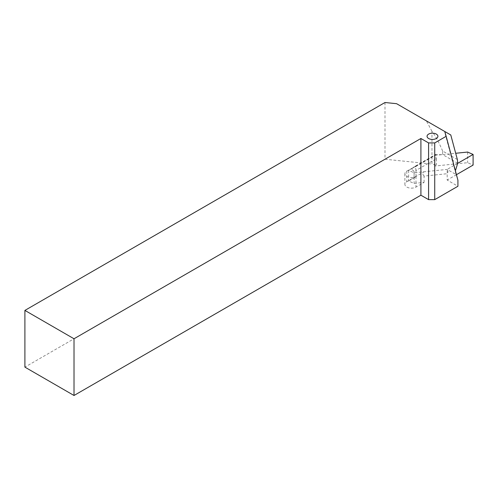 <?xml version="1.0" encoding="UTF-8"?>
<svg xmlns="http://www.w3.org/2000/svg" width="498" height="498" viewBox="0 0 498 498"><rect width="100%" height="100%" fill="white"/><g stroke="black" fill="none" stroke-linecap="round" stroke-linejoin="round"><path stroke-width="0.37" stroke-dasharray="2.49 1.87" d="M414.037 166.917L411.373 169.04L414.043 171.225L415.998 170.453L415.376 166.5L415.942 166.17L406.791 171.1A6.511 3.76 0 0 0 404.886 173.758A6.511 3.76 0 0 0 406.791 176.423A6.511 3.76 0 0 0 415.998 176.423L424.066 171.766L414.112 172.775L408.634 170.397L434.561 155.426L442.647 154.585A17.368 10.028 180 0 1 436.373 154.38L434.561 155.426L434.561 159.734L436.373 158.688L435.171 155.071L435.513 154.505L436.373 154.38M457.712 163.282L442.672 154.598L455.689 153.272M457.369 159.541L442.647 151.037L442.647 154.585M442.647 151.037C438.863 142.185 435.302 135.612 431.965 131.316L431.965 164.016A17.368 10.028 0 0 0 436.373 165.012L434.561 166.058L467.622 162.697L473.1 165.075M436.373 158.688L436.373 165.012M384.991 102.513L384.991 159.229L24.9 367.126M384.991 159.229L431.965 164.016M415.998 176.778A6.511 3.76 0 0 0 414.043 177.549L406.791 181.739A6.511 3.76 0 0 0 404.886 184.397A6.511 3.76 0 0 0 406.791 187.055A6.511 3.76 0 0 0 415.998 187.055L424.066 182.399L414.112 183.413L408.634 181.029L415.998 176.778L415.998 170.453L434.561 159.734L434.561 166.058M424.066 182.399L424.066 176.074L447.173 173.721L447.173 180.046L457.917 186.252M424.066 176.074C422.615 174.804 422.615 173.366 424.066 171.766L447.173 169.413L456.124 174.58L457.917 180.22M431.965 131.316L426.419 120.914L396.607 103.696M426.419 120.914L450.783 134.977M456.124 174.58L455.402 170.82M457.668 163.35L447.173 169.413L447.173 173.721C448.181 172.401 448.181 170.97 447.173 169.413M408.634 170.397L408.634 181.029M414.112 172.775L414.112 183.413M467.622 152.058L467.622 162.697M456.436 174.698L447.173 180.046M406.791 171.1L406.791 181.739M415.998 176.423L415.998 187.055M414.043 171.225L414.043 177.549M415.394 166.749L435.208 155.308M415.55 166.033L435.513 154.505M404.886 173.758L404.886 184.397M445.106 133.645L455.801 173.553M411.373 169.04L415.6 166.008"/><path stroke-width="0.75" d="M446.158 136.321L457.917 180.22L457.917 186.252L434.729 199.636L434.729 142.92L446.158 136.321L444.739 131.484L450.783 134.977L457.369 159.541L457.712 163.282L455.402 170.82M434.729 142.92L428.585 142.92L428.585 199.636L434.729 199.636M428.585 199.636L420.91 195.21L420.91 138.494L74.015 338.771L74.015 395.487L420.91 195.21M444.739 131.484L396.607 103.696L384.991 102.513L24.9 310.41L24.9 367.126L74.015 395.487M24.9 310.41L74.015 338.771M428.585 142.92L420.91 138.494M455.689 153.272L467.622 152.058L473.1 154.442L473.1 165.075L456.436 174.698M473.1 154.442L457.668 163.35M428.641 138.519A5.428 3.131 180 0 1 428.641 134.093A5.428 3.131 180 0 1 436.316 134.093A5.428 3.131 180 0 1 436.316 138.519A5.428 3.131 180 0 1 428.641 138.519"/></g></svg>
